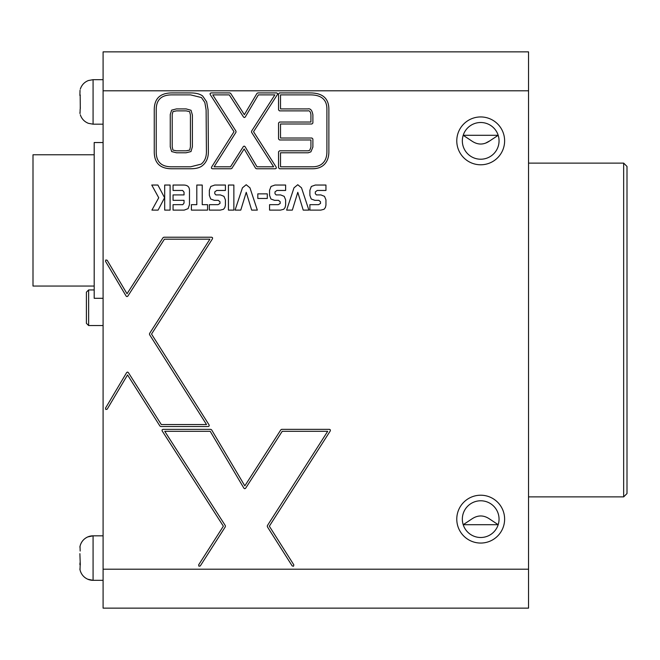 <?xml version="1.0" encoding="UTF-8"?>
<svg xmlns="http://www.w3.org/2000/svg" width="660" height="660" viewBox="0 0 660 660"><rect width="100%" height="100%" fill="white"/><g stroke="black" fill="none" stroke-linecap="round" stroke-linejoin="round"><path stroke-width="0.99" d="M623.659 163.111L627 166.452L627 493.548L623.659 496.889L623.659 163.111L528.536 163.111M504.619 519.139A23.917 23.917 0 0 0 480.694 495.214A23.917 23.917 0 0 0 456.778 519.139A23.917 23.917 0 0 0 480.694 543.056A23.917 23.917 0 0 0 504.619 519.139M499.051 519.139A18.356 18.356 0 0 0 480.694 500.783A18.356 18.356 0 0 0 462.338 519.139A18.356 18.356 0 0 0 480.694 537.496A18.356 18.356 0 0 0 499.051 519.139M489.794 519.139C483.739 514.907 477.675 514.907 471.595 519.139L463.204 524.7L498.193 524.7L489.794 519.139M504.619 140.861A23.917 23.917 0 0 0 480.694 116.944A23.917 23.917 0 0 0 456.778 140.861A23.917 23.917 0 0 0 480.694 164.785A23.917 23.917 0 0 0 504.619 140.861M499.051 140.861A18.356 18.356 0 0 0 480.694 122.504A18.356 18.356 0 0 0 462.338 140.861A18.356 18.356 0 0 0 480.694 159.217A18.356 18.356 0 0 0 499.051 140.861M489.794 140.861L498.193 135.3L463.204 135.3L471.595 140.861C477.659 145.093 483.722 145.093 489.794 140.861L485.834 142.989M528.536 90.799L103.092 90.799L103.092 51.859L528.536 51.859L528.536 608.14L103.092 608.14L103.092 569.201L528.536 569.201M267.3 193.867L267.3 198.462L257.812 198.462L257.812 193.867L267.3 193.867M210.119 93.431L210.977 92.92L229.828 92.92L230.653 93.374L244.349 114.683L256.963 93.406L257.804 92.92L276.664 92.92L277.522 93.431L277.489 94.438L253.539 131.719L276.26 167.252L276.301 168.25L275.435 168.762L256.476 168.762L255.626 168.283L244.15 148.962L231.891 168.308L231.058 168.762L212.314 168.762L211.456 168.25L211.48 167.252L233.995 131.728L210.152 94.438L210.119 93.431M164.686 185.039L170.107 185.039L170.107 210.103L164.686 210.103L164.686 185.039M202.232 204.674L207.578 204.674L207.578 210.103L191.383 210.103L191.383 204.674L196.804 204.674L196.804 185.039L202.232 185.039L202.232 204.674M228.434 185.039L233.863 185.039L233.863 210.103L228.434 210.103L228.434 185.039M297.759 184.726L301.513 187.819L308.888 210.103L303.212 210.103L297.792 192.299L292.33 210.103L286.63 210.103L293.997 187.819L297.759 184.726M163.061 237.674L163.886 237.221L211.687 237.221L212.553 237.732L212.52 238.73L151.536 334.075L209.137 425.007L209.17 426.005L208.312 426.517L160.768 426.517L159.935 426.055L127.537 374.929L107.184 409.183L105.839 409.522L105.501 408.177L126.662 372.553L127.504 372.067L128.337 372.529L161.304 424.553L206.53 424.553L149.539 334.603L149.539 333.548L209.896 239.184L164.423 239.184L127.817 296.159L126.968 296.604L126.151 296.125L105.501 261.294L105.839 259.949L107.184 260.287L127.025 293.758L163.061 237.674M103.092 90.799L103.092 569.201M162.088 429.858L162.946 429.346L210.755 429.346L211.604 429.825L244.827 485.876L280.863 429.792L281.688 429.346L329.497 429.346L330.355 429.85L330.322 430.856L269.338 526.202L293.84 564.878L293.535 566.231L292.182 565.925L267.349 526.73L267.349 525.673L327.698 431.302L282.224 431.302L245.611 488.276L244.769 488.73L243.944 488.252L210.202 431.302L164.744 431.302L225.349 525.673L225.357 526.73L200.293 565.933L198.94 566.231L198.635 564.878L223.361 526.202L162.121 430.856L162.088 429.858M315.315 193.71L316.453 194.914L320.925 194.914L324.497 196.333L325.949 199.84L325.949 205.136L325.397 207.529L324.035 209.294L320.834 210.103L309.887 210.103L309.887 204.674L318.582 204.674L320.521 203.453L320.521 201.762L318.788 200.326L314.878 200.326L311.239 199.015L309.887 195.36L309.887 190.319L311.347 186.458L315.29 185.039L325.949 185.039L325.949 190.459L317.221 190.459L315.315 191.911L315.315 193.71M274.989 193.71L276.136 194.914L280.599 194.914L284.171 196.333L285.623 199.84L285.623 205.136L285.062 207.529L283.709 209.294L280.508 210.103L269.56 210.103L269.56 204.674L278.256 204.674L280.195 203.453L280.195 201.762L278.462 200.326L274.552 200.326L270.913 199.015L269.56 195.36L269.56 190.319L271.021 186.458L274.964 185.039L285.623 185.039L285.623 190.459L276.895 190.459L274.989 191.911L274.989 193.71M214.772 193.71L215.919 194.914L220.39 194.914L223.963 196.333L225.415 199.84L225.415 205.136L224.854 207.529L223.509 209.294L220.308 210.103L209.352 210.103L209.352 204.674L218.047 204.674L219.986 203.453L219.986 201.762L218.254 200.326L214.343 200.326L210.705 199.015L209.352 195.36L209.352 190.319L210.812 186.458L214.756 185.039L225.415 185.039L225.415 190.459L216.686 190.459L214.772 191.911L214.772 193.71M184.041 192.151L182.655 190.459L173.06 190.459L173.06 185.039L183.455 185.039C187.465 185.039 189.469 186.78 189.469 190.253L189.469 204.641L188.092 208.651L184.222 210.103L173.06 210.103L173.06 204.674L182.795 204.674L184.041 203.082L184.041 200.326L173.06 200.326L173.06 194.914L184.041 194.914L184.041 192.151M164.579 197.719L158.111 210.103L151.924 210.103L158.738 197.761L151.75 185.039L157.905 185.039L164.579 197.719M154.258 109.791C154.292 98.571 160.182 92.953 171.938 92.92L190.591 92.92C195.921 92.928 199.939 93.951 202.653 95.997L206.662 101.797L208.073 109.791L208.379 151.792C208.37 157.831 206.365 162.467 202.364 165.676C199.864 167.731 195.938 168.754 190.591 168.762L171.74 168.762C160.116 168.737 154.292 163.078 154.258 151.8L154.258 109.791M278.545 93.901L279.526 92.92L310.159 92.92C322.608 92.953 328.837 98.406 328.87 109.279L328.87 151.701C328.861 157.014 327.426 161.18 324.547 164.208C321.667 167.236 317.625 168.754 312.419 168.762L279.526 168.762L278.545 167.78L278.545 151.8L279.526 150.818L308.212 150.818L309.787 150.232L310.926 147.089L310.926 139.978L279.526 139.978L278.545 138.996L278.545 123.016L279.526 122.034L310.926 122.034L310.926 114.881C310.613 111.771 309.573 110.434 307.808 110.88L279.526 110.88L278.545 109.898L278.545 93.901M257.326 210.103L251.658 210.103L246.238 192.299L240.776 210.103L235.075 210.103L242.443 187.819L246.205 184.726L249.959 187.819L257.326 210.103M156.222 151.8C156.173 161.849 161.345 166.848 171.74 166.798L190.591 166.798L201.127 164.158C204.674 161.345 206.431 157.22 206.415 151.8L206.11 109.799L204.839 102.506L201.44 97.54L190.591 94.883L171.938 94.883C161.411 94.842 156.173 99.808 156.222 109.791L156.222 151.8M172.953 150.1L176.426 150.818L186.112 150.818L189.692 150.1L190.426 146.792L190.426 115.005L189.643 111.664L186.178 110.88L176.451 110.88L172.953 111.589L172.21 114.493L172.21 146.792L172.953 150.1M170.247 114.493L171.641 110.137L176.451 108.916L186.178 108.916L191.029 110.278L192.39 115.005L192.39 146.792L190.996 151.561L186.112 152.782L176.426 152.782L171.641 151.561L170.247 146.792L170.247 114.493M244.406 117.529L243.556 117.076L229.292 94.883L212.776 94.883L235.983 131.191L235.983 132.248L214.096 166.798L230.522 166.798L243.35 146.561L244.175 146.107L245.017 146.586L257.029 166.798L273.644 166.798L251.551 132.248L251.551 131.191L274.865 94.883L258.365 94.883L245.231 117.051L244.406 117.529M310.893 151.841L308.212 152.782L280.508 152.782L280.508 166.798L312.419 166.798C317.064 166.79 320.628 165.478 323.128 162.855C325.644 160.207 326.898 156.494 326.906 151.701L326.906 109.279C326.956 99.643 321.379 94.842 310.159 94.883L280.508 94.883L280.508 108.916L307.808 108.916C310.447 108.306 312.139 110.294 312.889 114.881L312.889 123.016L311.908 123.989L280.508 123.989L280.508 138.014L311.908 138.014L312.889 138.996L312.889 147.089L310.893 151.841M80.165 551.042L80.025 546.439C80.404 544.88 80.404 544.88 80.025 546.439C80.404 544.88 80.404 544.88 80.025 546.439M87.747 579.216A13.348 13.348 0 0 0 93.076 580.33L103.092 580.33L93.076 580.33L93.076 535.821L103.092 535.821L93.076 535.821A13.348 13.348 0 0 0 80.322 545.226L80.305 545.292M80.025 569.712C80.404 571.271 80.404 571.271 80.025 569.712L80.165 565.108M80.281 570.768L80.322 570.925A13.348 13.348 0 0 1 79.885 569.044L79.885 568.978M80.289 564.91L79.885 553.666M79.885 564.564L80.008 562.807M80.008 546.505L79.885 547.115A13.348 13.348 0 0 1 80.322 545.226C81.593 541.381 84.067 538.618 87.747 536.935L93.076 535.821M88.63 325.553L88.63 289.946L86.402 292.174L86.402 323.326L88.63 325.553L103.092 325.553M88.63 289.946L94.19 289.946M85.882 578.218A13.348 13.348 0 0 1 83.894 576.667M82.442 575.041A13.348 13.348 0 0 1 81.114 572.896M80 113.429L80.025 113.561C80.404 115.12 80.404 115.12 80.025 113.561C80.404 115.12 80.404 115.12 80.025 113.561L80.165 108.958M80.025 90.288L80.025 90.288C80.404 88.729 80.404 88.729 80.025 90.288C80.404 88.729 80.404 88.729 80.025 90.288L80.025 90.288C80.404 88.729 80.404 88.729 80.025 90.288C80.404 88.729 80.404 88.729 80.025 90.288L79.885 95.436L80.297 95.122M80.297 108.727L80.165 94.891M80.025 113.561L79.885 112.819M103.092 124.179L93.076 124.179L93.076 79.67L88.366 80.537C84.373 82.145 81.691 84.991 80.322 89.075L80.305 89.141M80.215 107.374L80.314 108.009M94.19 286.052L33 286.052L33 154.77L94.19 154.77M103.092 298.295L94.19 298.295L94.19 142.535L103.092 142.535M623.659 496.889L528.536 496.889M93.076 580.33L87.747 579.216C84.067 577.533 81.593 574.769 80.322 570.925M93.076 124.179L88.366 123.313C84.373 121.704 81.691 118.858 80.322 114.774C81.691 118.858 84.373 121.704 88.366 123.313L93.076 124.179M103.092 79.67L93.076 79.67L88.366 80.537C84.373 82.145 81.691 84.991 80.322 89.075"/></g></svg>
